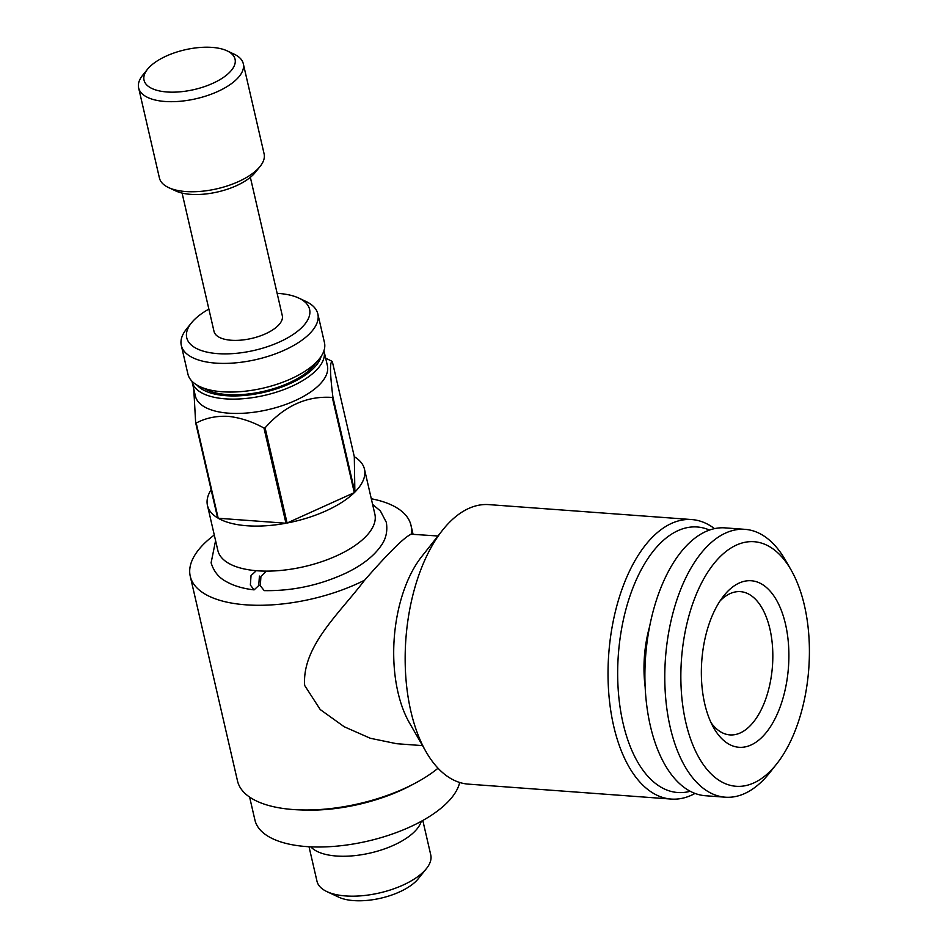 <?xml version="1.0" encoding="UTF-8"?>
<svg xmlns="http://www.w3.org/2000/svg" width="948" height="948" viewBox="0 0 948 948"><rect width="100%" height="100%" fill="white"/><g stroke="black" fill="none" stroke-linecap="round" stroke-linejoin="round"><path stroke-width="1.42" d="M372.611 504.419L380.385 510.948L386.334 522.348C387.768 531.307 385.943 539.199 380.835 546.06C373.631 556.322 362.029 565.328 346.02 573.054C319.737 585.26 292.482 591.114 264.231 590.628L260.309 585.769L260.925 576.467L265.416 571.976M255.711 571.265L251.042 575.554L250.355 585.034L254.088 589.869L258.733 585.568L259.42 576.088M214.284 535.016A113.274 49.474 -13 0 0 190.252 576.254A113.274 49.474 -13 0 0 245.84 604.824A113.274 49.474 -13 0 0 364.636 580.176C339.266 613.64 301.867 646.453 304.675 685.463L320.211 709.542L344.183 726.737L370.336 738.279L396.702 743.718L422.524 745.626M438.047 768.224A113.274 49.474 167 0 1 293.098 809.533A113.274 49.474 167 0 1 237.51 780.962L190.252 576.254M437.964 535.999L411.207 534.222A113.274 49.474 -13 0 0 410.982 525.287A113.274 49.474 -13 0 0 371.308 498.767M695.026 793.429A140.126 72.937 -85.8 0 1 671.184 799.069L468.336 784.126A140.126 72.937 -85.8 0 1 426.126 751.894L409.418 722.814A105.098 54.7 -85.8 0 1 397.97 692.336A105.098 54.7 -85.8 0 1 421.659 556.642L442.443 530.323A140.126 72.937 -85.8 0 1 488.919 504.62L691.779 519.563A140.126 72.937 -85.8 0 1 714.531 528.64M411.207 534.222C404.654 536.888 389.13 552.21 364.636 580.176M426.126 751.894A140.126 72.937 -85.8 0 1 410.851 711.249A140.126 72.937 -85.8 0 1 442.443 530.323M671.184 799.069A140.126 72.937 -85.8 0 1 613.712 726.192A140.126 72.937 -85.8 0 1 623.346 585.591A140.126 72.937 -85.8 0 1 691.779 519.563M690.239 791.272A133.123 69.287 -85.8 0 1 623.073 723.288A133.123 69.287 -85.8 0 1 636.286 579.821A133.123 69.287 -85.8 0 1 709.483 530.062M413.518 784.055A105.098 45.895 167 0 1 301.405 809.947M459.673 782.467A105.098 45.895 167 0 1 306.5 846.576A105.098 45.895 167 0 1 254.929 820.067L249.62 797.102M285.964 523.237A80.58 35.194 167 0 1 247.001 525.761A80.58 35.194 167 0 1 218.194 518.248L285.964 523.237L263.982 428.046A80.58 35.194 167 0 0 265.108 427.832C284.554 405.78 306.951 395.648 332.321 397.449L354.303 492.64A80.58 35.194 167 0 1 287.09 523.023L265.108 427.832M325.662 358.154L331.753 361.176A80.58 35.194 167 0 1 332.321 361.508L354.303 456.699A80.58 35.194 167 0 1 364.47 469.177L374.875 514.219A80.58 35.194 167 0 1 339.431 554.485A80.58 35.194 167 0 1 257.394 570.791A80.58 35.194 167 0 1 217.85 550.468L207.458 505.426A80.58 35.194 167 0 1 211.131 489.761M364.47 469.177A80.58 35.194 167 0 1 354.86 492.083L332.878 396.892A80.58 35.194 167 0 1 332.321 397.449M323.943 350.76A67.735 29.578 167 0 1 324.074 351.293L327.38 365.62A67.735 29.578 167 0 1 297.589 399.464A67.735 29.578 167 0 1 228.634 413.174A67.735 29.578 167 0 1 195.395 396.086L192.089 381.76A67.735 29.578 167 0 1 191.97 381.226M218.194 518.248L196.224 423.057C205.515 418.056 216.108 415.817 227.97 416.338C240.022 417.582 252.026 421.493 263.982 428.046M332.878 396.892C329.916 373.18 329.738 361.389 332.321 361.508M324.074 351.293A67.735 29.578 167 0 1 294.283 385.137A67.735 29.578 167 0 1 225.328 398.847A67.735 29.578 167 0 1 192.089 381.76M321.135 356.401A65.388 28.559 167 0 1 225.98 395.683A65.388 28.559 167 0 1 196.971 385.066M422.808 820.47L430.759 854.942A58.385 25.501 167 0 1 426.387 868.652L418.246 878.772A46.713 20.406 167 0 1 353.64 900.6A46.713 20.406 167 0 1 338.673 897.14L326.918 891.618A58.385 25.501 167 0 1 316.976 881.202L309.024 846.742M426.387 868.652A58.385 25.501 167 0 1 345.629 895.943A58.385 25.501 167 0 1 326.918 891.618M421.268 821.324A58.385 25.501 167 0 1 336.421 856.02A58.385 25.501 167 0 1 310.778 846.837M212.139 47.4A46.713 20.406 167 0 1 227.117 50.86A46.713 20.406 167 0 1 223.337 77.487A46.713 20.406 167 0 1 166.955 91.98A46.713 20.406 167 0 1 147.532 69.228A46.713 20.406 167 0 1 212.139 47.4M227.117 50.86L234.168 54.166A53.716 23.463 167 0 1 243.304 63.753A53.716 23.463 167 0 1 219.687 90.593A53.716 23.463 167 0 1 164.988 101.472A53.716 23.463 167 0 1 138.633 87.915A53.716 23.463 167 0 1 142.65 75.295L147.532 69.228M243.304 63.753L264.101 153.825A53.716 23.463 167 0 1 260.084 166.445A53.716 23.463 167 0 1 185.784 191.543A53.716 23.463 167 0 1 168.566 187.574A53.716 23.463 167 0 1 159.418 177.987L138.633 87.915M260.084 166.445L255.202 172.512A46.713 20.406 167 0 1 190.595 194.34A46.713 20.406 167 0 1 175.617 190.88L168.566 187.574M250.355 177.312L282.291 315.66A35.029 15.298 167 0 1 266.886 333.163A35.029 15.298 167 0 1 231.217 340.249A35.029 15.298 167 0 1 214.023 331.421L182.087 193.072M277.136 293.347A63.054 27.539 167 0 1 278.653 293.442A63.054 27.539 167 0 1 298.857 298.11A63.054 27.539 167 0 1 293.762 334.063A63.054 27.539 167 0 1 217.661 353.628A63.054 27.539 167 0 1 191.437 322.913A63.054 27.539 167 0 1 208.868 309.107M298.857 298.11L305.92 301.428A70.069 30.597 167 0 1 317.841 313.918A70.069 30.597 167 0 1 287.031 348.935A70.069 30.597 167 0 1 215.694 363.12A70.069 30.597 167 0 1 181.305 345.439A70.069 30.597 167 0 1 186.543 328.98L191.437 322.913M317.841 313.918L324.453 342.572A70.069 30.597 167 0 1 319.215 359.031A70.069 30.597 167 0 1 222.306 391.773A70.069 30.597 167 0 1 199.85 386.594A70.069 30.597 167 0 1 187.917 374.093L181.305 345.439M319.215 359.031L314.333 365.11A63.054 27.539 167 0 1 227.105 394.569A63.054 27.539 167 0 1 206.901 389.912L199.85 386.594M704.743 703.854A83.495 43.454 -85.8 0 1 723.573 596.055A83.495 43.454 -85.8 0 1 785.501 624.163A83.495 43.454 -85.8 0 1 769.314 728.396A83.495 43.454 -85.8 0 1 713.844 728.076A83.495 43.454 -85.8 0 1 704.743 703.854M720.077 600.902A71.811 37.375 -85.8 0 1 740.459 591.647A71.811 37.375 -85.8 0 1 769.918 628.998A71.811 37.375 -85.8 0 1 764.977 701.058A71.811 37.375 -85.8 0 1 729.913 734.901A71.811 37.375 -85.8 0 1 711.095 722.755M804.425 605.488A122.612 63.812 -85.8 0 1 776.779 763.804A122.612 63.812 -85.8 0 1 685.831 722.518A122.612 63.812 -85.8 0 1 709.602 569.452A122.612 63.812 -85.8 0 1 791.059 569.926A122.612 63.812 -85.8 0 1 804.425 605.488M776.779 763.804L769.847 772.573A134.296 69.891 -85.8 0 1 725.315 797.197A134.296 69.891 -85.8 0 1 670.236 727.365A134.296 69.891 -85.8 0 1 679.455 592.619A134.296 69.891 -85.8 0 1 745.045 529.351A134.296 69.891 -85.8 0 1 785.489 560.232L791.059 569.926M725.315 797.197L705.43 795.739A134.296 69.891 -85.8 0 1 650.352 725.895A134.296 69.891 -85.8 0 1 659.571 591.149A134.296 69.891 -85.8 0 1 725.161 527.882L745.045 529.351M649.593 626.664A82.914 43.158 94.2 0 0 645.161 686.945M193.759 389.036L195.655 422.725L217.625 517.916A80.58 35.194 167 0 1 207.458 505.426M354.86 492.083L354.303 456.699M287.09 523.023L354.303 492.64M258.851 585.224A73.565 32.125 -13 0 0 260.226 585.402M215.587 540.668L211.108 562.804C213.75 571.478 218.858 577.782 226.453 581.705C233.872 585.888 243.079 588.613 254.088 589.881M410.982 525.287L413.032 534.162"/></g></svg>

